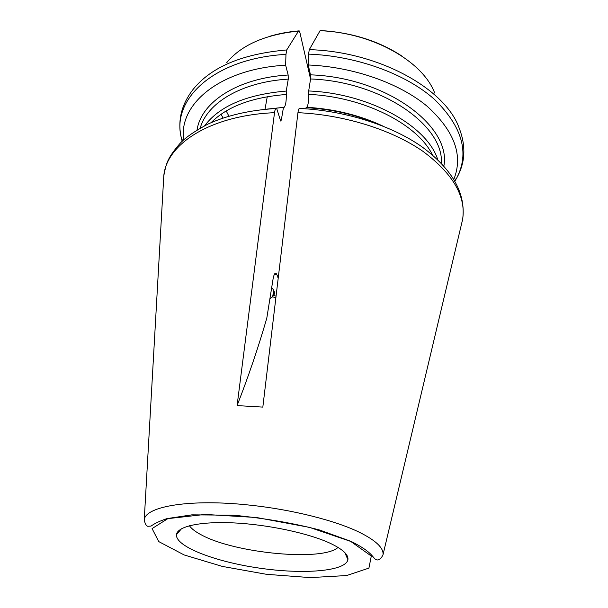 <?xml version="1.0" encoding="UTF-8"?>
<svg xmlns="http://www.w3.org/2000/svg" width="608" height="608" viewBox="0 0 608 608"><rect width="100%" height="100%" fill="white"/><g stroke="black" fill="none" stroke-linecap="round" stroke-linejoin="round"><path stroke-width="0.91" d="M226.678 62.692C241.308 45.03 265.255 34.489 298.528 31.061L286.733 49.947L285.965 54.37L285.646 65.2C219.549 68.848 178.25 104.47 183.692 139.931M285.646 65.2L288.162 75.012L288.268 79.116L286.239 91.063C246.742 94.445 219.556 105.99 204.676 125.712M298.528 31.061L299.204 30.879L299.919 32.619L310.551 79.048M286.239 91.063L286.33 94.468C286.345 101.46 285.623 105.739 284.156 107.304L271.031 108.786M283.419 107.677L281.329 120.012L280.676 121.038L276.701 108.551C275.774 107.905 275.044 109.28 274.512 112.685L237.082 405.589L262.831 407.109L297.943 112.693C298.444 109.22 299.121 107.844 299.972 108.558M454.875 181.161L456.737 177.954C465.333 162.716 466.146 146.102 459.184 128.128C445.573 88.981 378.814 51.49 309.282 49.658L320.059 30.712L320.705 30.56M309.282 49.658L308.568 54.112L308.233 64.98L310.483 74.845L310.566 78.964L308.682 90.964L308.75 94.384C308.742 101.407 308.066 105.708 306.728 107.282L306.06 107.654L305.877 108.809M453.811 179.368C463.41 155.511 454.548 131.168 427.234 106.339C399.646 83.281 353.598 66.865 308.233 64.98M437.768 159.737C427.629 126.304 369.801 93.419 308.682 90.964M379.02 124.556C356.554 114.828 332.234 109.197 306.06 107.654M329.802 543.104C342.593 549.123 348.627 554.64 347.905 559.656C345.724 571.398 303.118 574.598 259.152 568.092C215.156 561.769 175.226 546.531 176.48 534.645C177.338 526.406 200.199 521.216 234.232 522.933C268.204 524.613 308.324 533.193 329.802 543.104M269.929 298.574L272.658 296.833L275.872 297.76M278.289 277.484L276.192 273.448C274.991 272.506 273.957 274.314 273.091 278.874L266.79 318.189C258.354 347.358 248.452 376.489 237.082 405.589M338.04 547.413C322.597 561.67 235.501 553.371 201.803 535.124C195.692 531.977 191.573 528.846 189.438 525.73M276.055 296.18L273.767 295.511L274.428 293.77C274.71 291.802 273.79 289.803 271.662 287.766M273.767 295.511L274.337 291.901M272.658 296.833L273.699 290.29M277.871 277.468L278.669 274.307M223.03 118.02L221.061 114.251M286.733 49.947C242.417 53.846 211.227 66.971 193.169 89.323C181.366 104.561 177.414 120.711 181.298 137.773L182.164 141.352M285.965 54.37C213.91 58.406 171.342 99.271 181.298 137.773L182.689 140.858M197.045 130.006C201.088 102.364 237.219 78.037 288.162 75.012M226.199 110.952L228.897 116.158M200.222 128.121C207.024 103.033 241.498 81.928 288.268 79.116M286.33 94.468C252.084 97.196 227.02 106.582 211.136 122.634M284.156 107.304L267.049 109.106M281.329 120.012L280.296 120.065M274.512 112.685C210.368 115.338 166.66 143.99 163.803 175.704L163.453 181.952M320.059 30.712C372.765 32.627 423.001 61.492 434.69 93.039M454.51 180.53L456.737 177.954C469.703 152.996 462.354 126.859 434.674 99.568C406.524 74.252 357.208 55.951 308.568 54.112M310.483 74.845C386.787 77.383 451.736 126.7 443.855 166.037M310.566 78.964C381.687 81.51 444.129 125.681 441.347 163.316M432.463 154.941C417.886 124.518 364.169 96.778 308.75 94.384M382.751 126C359.708 115.208 334.37 108.969 306.728 107.282M461.191 225.446L462.65 219.298C466.138 196.27 452.884 173.599 422.894 151.301C392.882 130.462 347.069 115.611 301.842 112.89L297.943 112.693M299.98 108.467C345.397 110.618 391.727 125.514 421.998 146.847C452.542 169.45 466.093 193.602 462.65 219.298L383.055 554.572C383.587 547.823 375.721 540.406 359.472 532.319C335.464 520.532 291.924 509.534 249.835 505.142C190.669 498.628 145.608 506.236 144.248 519.734L163.803 175.704C166.166 164.829 165.908 159.904 179.732 143.769C184.824 137.97 194.21 131.419 207.898 124.116C226.898 115.376 249.584 110.17 275.948 108.49M350.702 541.409L371.298 556.046L368.927 568.1L346.628 575.548L310.255 577.6L266.532 574.324L222.254 566.398L184.118 554.937L158.749 541.591L152.076 528.588L167.823 518.647L205.063 514.436L256.477 517.507L309.464 527.364L350.702 541.409M276.845 274.626L274.14 274.846M269.04 36.51C278.244 33.683 288.108 31.814 298.634 30.909M320.75 30.544C351.698 32.467 378.655 40.911 401.614 55.875M383.055 554.572C380.676 560.515 376.428 560.097 376.975 559.869C375.622 559.261 376.36 560.629 372.894 556.594C369.086 551.752 361.798 546.676 351.029 541.371L319.618 530.016C293.763 523.237 265.065 518.297 233.51 515.196L191.892 514.847L166.949 518.616C159.972 520.934 154.668 523.427 151.035 526.095L147.729 526.285C146.118 525.76 144.962 523.579 144.248 519.734M274.983 273.471L276.138 273.395M265.004 109.296L267.269 96.68M181.48 528.755L176.48 534.645M344.804 552.588L347.905 559.656"/></g></svg>
